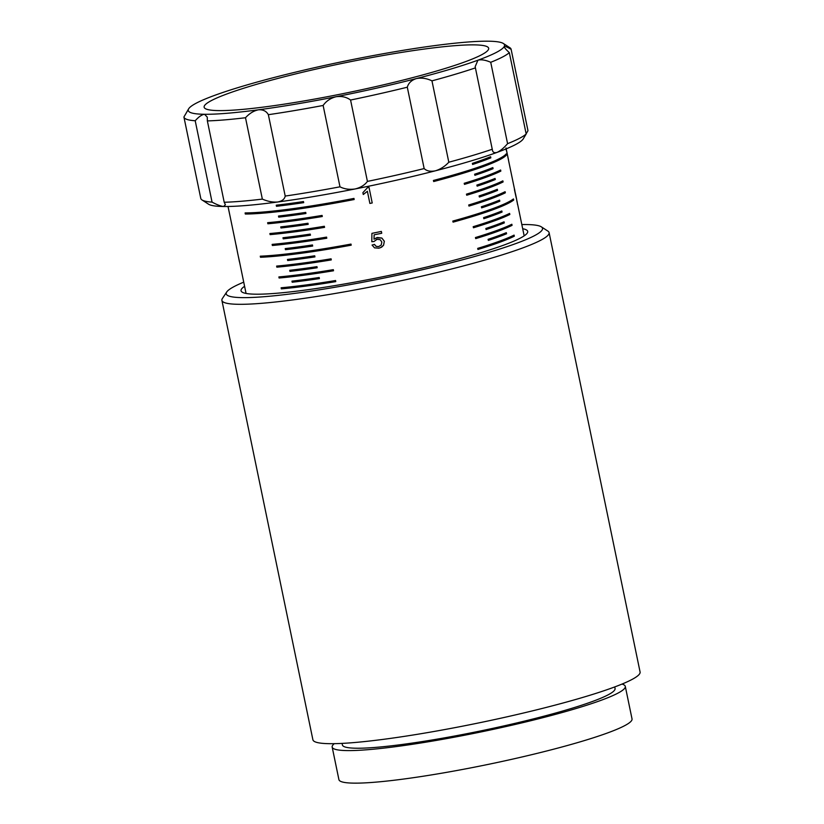 <?xml version="1.0" encoding="UTF-8"?>
<svg xmlns="http://www.w3.org/2000/svg" width="824" height="824" viewBox="0 0 824 824"><rect width="100%" height="100%" fill="white"/><g stroke="black" fill="none" stroke-linecap="round" stroke-linejoin="round"><path stroke-width="1.24" d="M226.724 291.984L222.408 298.473A167.066 17.139 -11.7 0 0 221.903 300.389A167.066 17.139 -11.7 0 0 339.653 292.695A167.066 17.139 -11.7 0 0 521.541 248.364A167.066 17.139 -11.7 0 0 549.093 232.625A167.066 17.139 -11.7 0 0 547.857 231.081L541.327 226.837A161.494 16.562 168.3 0 1 387.733 277.307A161.494 16.562 168.3 0 1 226.724 291.984A161.494 16.562 168.3 0 1 243.719 282.158M521.829 224.561A161.494 16.562 168.3 0 1 541.327 226.837M244.573 286.319A146.363 15.017 -11.7 0 0 241.041 290.759A146.363 15.017 -11.7 0 0 344.216 284.022A146.363 15.017 -11.7 0 0 503.567 245.192A146.363 15.017 -11.7 0 0 527.7 231.4A146.363 15.017 -11.7 0 0 522.684 228.722M549.093 232.625L640.083 672.003A167.066 17.139 168.3 0 1 612.531 687.741A167.066 17.139 168.3 0 1 430.643 732.072A167.066 17.139 168.3 0 1 312.893 739.767L221.903 300.389M614.735 686.928L615.064 688.504A139.225 14.286 168.3 0 1 592.106 701.615A139.225 14.286 168.3 0 1 440.531 738.551A139.225 14.286 168.3 0 1 342.403 744.968L342.073 743.392M622.017 684.074A149.669 15.357 168.3 0 1 625.292 686.382A149.669 15.357 168.3 0 1 600.614 700.482A149.669 15.357 168.3 0 1 437.668 740.189A149.669 15.357 168.3 0 1 332.175 747.08A149.669 15.357 168.3 0 1 334.256 743.67M332.175 747.08L338.911 779.628A149.669 15.357 -11.7 0 0 444.404 772.737A149.669 15.357 -11.7 0 0 607.35 733.02A149.669 15.357 -11.7 0 0 632.029 718.93L625.292 686.382M526.145 133.818L527.978 130.697L511.127 49.327C507.193 47.02 504.896 46.082 504.237 46.515L504.216 46.824M195.206 120.757L212.056 202.117A167.066 17.139 168.3 0 1 202.014 199.954L208.544 204.198A161.494 16.562 -11.7 0 0 223.634 206.494L225.395 204.713L224.21 202.261L207.36 120.901L207.257 117.101L204.537 114.279C201.911 114.588 198.8 116.74 195.206 120.757A167.066 17.139 -11.7 0 1 183.927 117.039A167.066 17.139 -11.7 0 1 183.917 116.998L188.562 108.964A161.494 16.562 168.3 0 1 188.758 108.644A161.494 16.562 168.3 0 1 214.889 95.275A161.494 16.562 168.3 0 1 276.452 76.89A161.494 16.562 168.3 0 1 356.751 58.741A161.494 16.562 168.3 0 1 434.289 45.67A161.494 16.562 168.3 0 1 488.272 41.2A161.494 16.562 168.3 0 1 503.351 43.487A161.494 16.562 168.3 0 1 504.237 46.515C504.164 47.431 505.864 49.461 509.325 52.633L526.176 133.993L523.333 138.731M511.127 49.327A167.066 17.139 -11.7 0 0 511.117 49.286A167.066 17.139 -11.7 0 0 509.891 47.73L503.351 43.487M504.237 46.515A161.494 16.562 168.3 0 1 477.92 60.204C481.278 59.328 485.552 60.018 490.733 62.294A167.066 17.139 -11.7 0 0 509.325 52.633M490.733 62.294L507.584 143.664C503.783 148.052 500.261 150.967 497.016 152.409A161.494 16.562 -11.7 0 0 523.147 139.05L523.292 138.834M526.176 133.993A167.066 17.139 168.3 0 1 507.584 143.664M212.056 202.117C217.021 204.774 220.883 206.227 223.634 206.494A161.494 16.562 -11.7 0 0 277.616 202.014C282.076 201.159 284.61 199.171 285.207 196.06L268.356 114.691C266.379 111.147 263.103 109.51 258.52 109.798A161.494 16.562 168.3 0 1 204.537 114.279A161.494 16.562 168.3 0 1 188.562 108.964L185.761 113.867M202.014 199.954A167.066 17.139 168.3 0 1 200.778 198.409A167.066 17.139 168.3 0 1 200.768 198.357M492.433 150.112L475.16 66.692L477.92 60.204A161.494 16.562 168.3 0 1 416.357 78.579A161.494 16.562 168.3 0 1 336.048 96.738A161.494 16.562 168.3 0 1 258.52 109.798C253.792 110.756 249.456 113.403 245.5 117.739L262.351 199.109C267.676 201.427 272.765 202.395 277.616 202.014A161.494 16.562 -11.7 0 0 355.144 188.953C360.654 187.594 364.744 185.07 367.422 181.404L350.571 100.034C346.523 97.047 341.682 95.945 336.048 96.738C330.506 98.159 326.201 101.064 323.132 105.462L339.982 186.821C344.432 189.087 349.479 189.798 355.144 188.953A161.494 16.562 -11.7 0 0 435.453 170.795C440.521 169.219 444.97 166.355 448.812 162.225L431.961 80.855C426.739 78.332 421.538 77.569 416.357 78.579C411.495 80.165 408.477 83.039 407.303 87.21L424.154 168.57C426.708 171.062 430.478 171.804 435.453 170.795A161.494 16.562 -11.7 0 0 497.016 152.409C494.039 153.233 492.464 152.183 492.309 149.237A167.066 17.139 168.3 0 1 448.812 162.225M262.351 199.109A167.066 17.139 168.3 0 1 224.21 202.261M339.982 186.821A167.066 17.139 168.3 0 1 285.207 196.06M268.356 114.691A167.066 17.139 -11.7 0 0 323.132 105.462M207.36 120.901A167.066 17.139 -11.7 0 0 245.5 117.739M424.154 168.57A167.066 17.139 168.3 0 1 367.422 181.404M431.961 80.855A167.066 17.139 -11.7 0 0 475.458 67.867M350.571 100.034A167.066 17.139 -11.7 0 0 407.303 87.21M425.462 48.894A145.282 14.904 -11.7 0 0 277.997 78.404A145.282 14.904 -11.7 0 0 204.136 107.202A145.282 14.904 -11.7 0 0 349.428 92.329A145.282 14.904 -11.7 0 0 488.663 48.276A145.282 14.904 -11.7 0 0 425.462 48.894M517.699 204.888L516.803 200.726M517.421 204.115L517.771 204.836M517.39 203.281L516.545 199.068M516.092 196.606L516.596 199.058M516.215 197.842L514.444 189.675A142.006 14.564 -11.7 0 0 514.464 188.984A142.006 14.564 -11.7 0 0 514.361 188.686L514.423 188.675A142.058 14.575 168.3 0 1 514.516 188.974A142.058 14.575 168.3 0 1 514.506 189.664L515.875 195.968M514.918 191.209L515.711 195.576M515.587 194.217L514.918 191.292A142.058 14.575 -11.7 0 0 514.887 190.797L514.516 188.974M488.364 240.402L488.096 239.321A142.006 14.564 -11.7 0 0 506.276 232.687L506.327 232.677A142.058 14.575 168.3 0 1 488.138 239.31L488.364 240.402A142.058 14.575 -11.7 0 0 506.554 233.769L506.327 232.677M479.383 197.008A142.058 14.575 -11.7 0 0 497.562 190.375L497.336 189.283A142.058 14.575 168.3 0 1 479.156 195.916L479.383 197.008L479.104 195.927A142.006 14.564 -11.7 0 0 497.294 189.293L497.336 189.283M476.859 185.081A142.006 14.564 -11.7 0 0 495.049 178.447A142.058 14.575 168.3 0 1 476.911 185.07L477.137 186.152A142.058 14.575 -11.7 0 0 495.317 179.519L495.049 178.447M476.911 185.07L477.137 186.152M486.119 229.546A142.058 14.575 -11.7 0 0 504.298 222.913L504.082 221.831A142.058 14.575 168.3 0 1 485.892 228.464L486.078 229.556L485.851 228.475A142.006 14.564 -11.7 0 0 504.031 221.841L504.082 221.831M481.36 206.773A142.006 14.564 -11.7 0 0 499.54 200.139L499.581 200.129A142.058 14.575 168.3 0 1 481.401 206.773L481.628 207.854A142.058 14.575 -11.7 0 0 499.808 201.221L499.581 200.129M481.401 206.773L481.628 207.854M472.636 164.46L472.595 164.46A142.058 14.575 -11.7 0 0 490.826 157.827L490.599 156.735A142.058 14.575 168.3 0 1 472.42 163.368L472.636 164.46L472.368 163.379A142.006 14.564 -11.7 0 0 490.548 156.745L490.599 156.735M474.614 174.225A142.006 14.564 -11.7 0 0 492.803 167.591L492.845 167.591A142.058 14.575 168.3 0 1 474.665 174.225L474.882 175.306A142.058 14.575 -11.7 0 0 493.071 168.673L492.845 167.591M474.665 174.225L474.882 175.306M483.873 218.7A142.058 14.575 -11.7 0 0 502.053 212.067L501.837 210.985A142.058 14.575 168.3 0 1 483.647 217.618L483.832 218.71L483.606 217.618A142.006 14.564 -11.7 0 0 501.785 210.985L501.837 210.985M506.039 148.928L505.998 147.96M506.183 148.866L508.511 160.113A142.058 14.575 -11.7 0 0 508.49 159.866L506.204 148.856M508.511 160.113L506.255 149.474M506.41 150.761L505.988 148.948M383.541 245.264L384.314 241.298L381.821 238.043L377.32 237.508L373.993 239.197L374.127 234.819A142.058 14.575 -11.7 0 0 381.697 233.264L381.316 231.441A142.058 14.575 168.3 0 1 371.923 233.367L371.799 241.71L373.962 241.514L377.052 239.321L380.163 239.66L381.831 241.999L381.234 244.996L378.607 246.623L376.094 246.366L374.405 244.419L372.077 245.058L374.529 247.849L378.927 248.189L381.656 247.138L383.572 245.253L380.41 247.725M376.228 239.557L377.052 239.321M376.187 237.858L381.862 238.033L384.355 241.288L383.572 245.253M374.158 234.819L374.024 239.115M371.923 233.367L371.964 233.357A142.006 14.564 -11.7 0 0 381.358 231.42L381.739 233.243M377.093 239.3L373.962 241.514M372.077 245.058L374.446 244.398L376.125 246.355L378.638 246.603M292.19 282.23A142.058 14.575 -11.7 0 0 319.403 278.594L319.176 277.513A142.058 14.575 168.3 0 1 291.974 281.139L292.19 282.23M291.974 281.139L292.005 281.128A142.006 14.564 -11.7 0 0 319.207 277.503L319.403 278.594M283.013 237.734A142.006 14.564 -11.7 0 0 310.226 234.109L310.452 235.19L310.195 234.119A142.058 14.575 168.3 0 1 282.982 237.745L283.209 238.836A142.058 14.575 -11.7 0 0 310.421 235.201L310.452 235.19M280.963 227.98A142.058 14.575 -11.7 0 0 308.176 224.355L307.949 223.273A142.058 14.575 168.3 0 1 280.737 226.899L280.963 227.98M280.737 226.899L280.768 226.888A142.006 14.564 -11.7 0 0 307.98 223.263L308.176 224.355M289.749 270.282A142.006 14.564 -11.7 0 0 316.962 266.657L317.158 267.748L316.931 266.667A142.058 14.575 168.3 0 1 289.729 270.293L289.945 271.374A142.058 14.575 -11.7 0 0 317.158 267.748M285.454 249.682A142.058 14.575 -11.7 0 0 312.667 246.057L312.44 244.965A142.058 14.575 168.3 0 1 285.228 248.601L285.454 249.682M285.228 248.601L285.258 248.58A142.006 14.564 -11.7 0 0 312.471 244.955L312.667 246.057M276.277 205.186A142.006 14.564 -11.7 0 0 303.479 201.561L303.706 202.642L303.459 201.571A142.058 14.575 168.3 0 1 276.246 205.197L276.277 205.186M303.675 202.653L303.706 202.642A142.058 14.575 -11.7 0 1 276.473 206.288L276.246 205.197M278.718 217.134A142.058 14.575 -11.7 0 0 305.92 213.509L305.704 212.417A142.058 14.575 168.3 0 1 278.491 216.053L278.718 217.134M278.491 216.053L278.522 216.043A142.006 14.564 -11.7 0 0 305.735 212.407L305.92 213.509M287.504 259.436A142.006 14.564 -11.7 0 0 314.716 255.8L314.943 256.892L314.686 255.811A142.058 14.575 168.3 0 1 287.473 259.447L287.504 259.436M314.912 256.903L314.943 256.892A142.058 14.575 -11.7 0 1 287.7 260.528L287.473 259.447M367.483 187.676L367.514 187.656A142.006 14.564 -11.7 0 0 369.018 187.347L372.211 202.962L369.018 187.347A142.058 14.575 168.3 0 1 367.483 187.676L362.89 192.672L363.271 194.516L367.37 191.281L369.883 203.435A142.058 14.575 -11.7 0 0 372.211 202.962M367.411 191.271L363.271 194.516M351.189 245.181L350.993 244.079A142.006 14.564 -11.7 0 1 260.291 256.182L260.487 257.273A142.058 14.575 -11.7 0 0 351.189 245.181L350.962 244.1A142.058 14.575 168.3 0 1 260.26 256.192M333.514 270.766L333.329 269.664A142.058 14.575 168.3 0 1 278.873 276.936L279.099 278.018A142.058 14.575 -11.7 0 0 333.514 270.766L333.329 269.664A142.006 14.564 -11.7 0 1 278.903 276.926L278.873 276.936M324.306 226.281A142.058 14.575 168.3 0 1 269.891 233.542L270.107 234.624A142.058 14.575 -11.7 0 0 324.532 227.373L324.337 226.27L324.563 227.362M269.891 233.542L269.922 233.532A142.006 14.564 -11.7 0 0 324.337 226.27M322.287 216.516L322.091 215.425A142.058 14.575 168.3 0 1 267.646 222.696L267.862 223.778A142.058 14.575 -11.7 0 0 322.287 216.516L322.091 215.425A142.006 14.564 -11.7 0 1 267.676 222.686L267.646 222.696M331.052 258.829A142.058 14.575 168.3 0 1 276.627 266.09L276.854 267.172A142.058 14.575 -11.7 0 0 331.269 259.91L331.083 258.818L331.269 259.91M276.627 266.09L276.658 266.08A142.006 14.564 -11.7 0 0 331.083 258.818M335.77 281.612L335.543 280.531A142.058 14.575 168.3 0 1 281.118 287.782L281.344 288.874A142.058 14.575 -11.7 0 0 335.77 281.612L335.574 280.521A142.006 14.564 -11.7 0 1 281.149 287.772L281.149 287.772M326.551 237.137A142.058 14.575 168.3 0 1 272.136 244.388L272.363 245.48A142.058 14.575 -11.7 0 0 326.778 238.218L326.582 237.116L326.778 238.218M272.136 244.388L272.167 244.378A142.006 14.564 -11.7 0 0 326.582 237.116M236.354 245.892A142.006 14.564 -11.7 0 0 236.344 246.582A142.006 14.564 -11.7 0 0 236.447 246.881L237.683 253.236M236.292 246.592L236.673 248.415A142.058 14.575 -11.7 0 0 236.766 248.714L236.385 246.891A142.058 14.575 168.3 0 1 236.292 246.592A142.058 14.575 168.3 0 1 236.261 246.18M239.166 260.332L237.302 251.402M239.537 261.919L238.507 257.037M246.057 293.437L239.259 260.518M239.475 261.919L239.012 259.704M230.318 217.454L227.99 206.474M512.075 225.354L511.848 224.262A142.058 14.575 168.3 0 1 475.479 237.528L475.706 238.62A142.058 14.575 -11.7 0 0 512.075 225.354M475.706 238.62L475.438 237.539A142.006 14.564 -11.7 0 0 511.807 224.272L511.848 224.262M503.093 181.95L502.867 180.868A142.058 14.575 168.3 0 1 466.497 194.134L466.724 195.226A142.058 14.575 -11.7 0 0 503.093 181.95M466.724 195.226L466.446 194.145A142.006 14.564 -11.7 0 0 502.815 180.878L502.867 180.868M500.838 171.104L500.621 170.022A142.058 14.575 168.3 0 1 464.252 183.288L464.478 184.37A142.058 14.575 -11.7 0 0 500.838 171.104M464.478 184.37L464.2 183.299A142.006 14.564 -11.7 0 0 500.57 170.022L500.621 170.022M509.829 214.498L509.603 213.416A142.058 14.575 168.3 0 1 473.233 226.682L473.46 227.764A142.058 14.575 -11.7 0 0 509.829 214.498M473.46 227.764L473.192 226.693A142.006 14.564 -11.7 0 0 509.562 213.426L509.603 213.416M514.32 236.2L514.094 235.118A142.058 14.575 168.3 0 1 477.735 248.385L477.951 249.466A142.058 14.575 -11.7 0 0 514.32 236.2M477.951 249.466L477.683 248.385A142.006 14.564 -11.7 0 0 514.052 235.118L514.052 235.118M505.339 192.806L505.112 191.714A142.058 14.575 168.3 0 1 468.743 204.991L468.969 206.072A142.058 14.575 -11.7 0 0 505.339 192.806M468.969 206.072L468.702 204.991A142.006 14.564 -11.7 0 0 505.061 191.724L505.112 191.714M245.14 212.932A142.006 14.564 -11.7 0 0 353.98 198.419A142.058 14.575 168.3 0 1 245.099 212.953L245.14 212.932M353.939 198.43L354.166 199.521L353.939 198.43M245.099 212.953L245.325 214.034A142.058 14.575 -11.7 0 0 354.166 199.521M506.42 155.005L506.204 153.923A142.058 14.575 168.3 0 1 433.465 180.456L433.692 181.537A142.058 14.575 -11.7 0 0 506.42 155.005M433.692 181.537L433.414 180.466A142.006 14.564 -11.7 0 0 506.152 153.923L506.204 153.923M513.692 200.036L513.465 198.945A142.058 14.575 168.3 0 1 452.85 221.059L453.076 222.14A142.058 14.575 -11.7 0 0 513.692 200.036M453.076 222.14L452.809 221.069A142.006 14.564 -11.7 0 0 513.414 198.955L513.465 198.945M511.117 49.286L527.968 130.645M183.927 117.039L200.778 198.409M228.042 206.474L236.344 246.582M508.48 160.113L514.464 188.984M515.958 196.236L517.194 202.179M517.75 204.888L524.167 235.849M516.071 196.472L515.618 194.289"/></g></svg>
